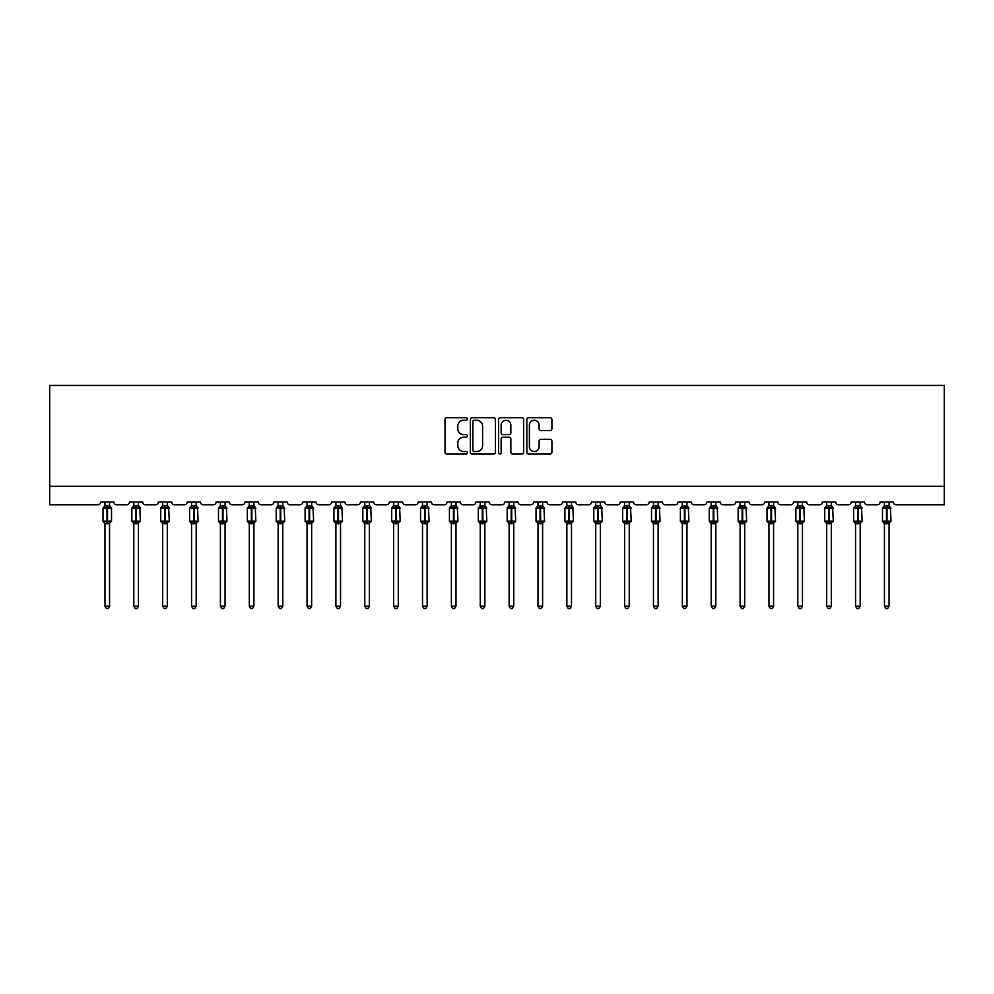 <?xml version="1.0" encoding="UTF-8"?>
<svg xmlns="http://www.w3.org/2000/svg" width="994" height="994" viewBox="0 0 994 994"><rect width="100%" height="100%" fill="white"/><g stroke="black" fill="none" stroke-linecap="round" stroke-linejoin="round"><path stroke-width="1.49" d="M467.391 418.983A1.267 1.267 0 0 0 466.124 417.716L446.815 417.716A1.814 1.814 0 0 0 445.001 419.53L445.001 452.233A1.814 1.814 0 0 0 446.815 454.047L466.124 454.047A1.267 1.267 0 0 0 467.391 452.779A1.267 1.267 0 0 0 466.124 451.5L463.626 451.5A5.815 5.815 0 0 1 457.812 445.697L457.812 442.964A5.815 5.815 0 0 1 463.626 437.149L466.124 437.149A1.267 1.267 0 0 0 467.391 435.881A1.267 1.267 0 0 0 466.124 434.614L463.626 434.614A5.815 5.815 0 0 1 457.812 428.799L457.812 426.078A5.815 5.815 0 0 1 463.626 420.263L466.124 420.263A1.267 1.267 0 0 0 467.391 418.983M550.092 430.526A1.814 1.814 0 0 0 551.906 428.712L551.906 419.53A1.814 1.814 0 0 0 550.092 417.716L528.659 417.716A1.814 1.814 0 0 0 526.832 419.53L526.832 452.233A1.814 1.814 0 0 0 528.659 454.047L550.092 454.047A1.814 1.814 0 0 0 551.906 452.233L551.906 441.15A1.814 1.814 0 0 0 550.092 439.336L540.91 439.336A1.814 1.814 0 0 0 539.096 441.15L539.096 446.641A4.858 4.858 0 0 1 534.238 451.5A4.858 4.858 0 0 1 529.38 446.641L529.38 425.121A4.858 4.858 0 0 1 534.238 420.263A4.858 4.858 0 0 1 539.096 425.121L539.096 428.712A1.814 1.814 0 0 0 540.91 430.526L550.092 430.526M944.3 486.314L944.3 385.448L49.7 385.448L49.7 504.815L97.822 504.815A2.771 2.771 0 0 0 100.593 502.045L113.912 502.045A2.771 2.771 0 0 0 116.696 504.815L126.685 504.815A2.771 2.771 0 0 0 129.469 502.045L142.788 502.045A2.771 2.771 0 0 0 145.559 504.815L155.561 504.815A2.771 2.771 0 0 0 158.332 502.045L171.651 502.045A2.771 2.771 0 0 0 174.435 504.815L184.424 504.815A2.771 2.771 0 0 0 187.207 502.045L200.527 502.045A2.771 2.771 0 0 0 203.298 504.815L213.3 504.815A2.771 2.771 0 0 0 216.071 502.045L229.403 502.045A2.771 2.771 0 0 0 232.174 504.815L242.163 504.815A2.771 2.771 0 0 0 244.946 502.045L258.266 502.045A2.771 2.771 0 0 0 261.049 504.815L271.039 504.815A2.771 2.771 0 0 0 273.81 502.045L287.142 502.045A2.771 2.771 0 0 0 289.913 504.815L299.902 504.815A2.771 2.771 0 0 0 302.685 502.045L316.005 502.045A2.771 2.771 0 0 0 318.788 504.815L328.778 504.815A2.771 2.771 0 0 0 331.549 502.045L344.881 502.045A2.771 2.771 0 0 0 347.651 504.815L357.641 504.815A2.771 2.771 0 0 0 360.424 502.045L373.744 502.045A2.771 2.771 0 0 0 376.527 504.815L386.517 504.815A2.771 2.771 0 0 0 389.288 502.045L402.62 502.045A2.771 2.771 0 0 0 405.39 504.815L415.393 504.815A2.771 2.771 0 0 0 418.163 502.045L431.483 502.045A2.771 2.771 0 0 0 434.266 504.815L444.256 504.815A2.771 2.771 0 0 0 447.027 502.045L460.359 502.045A2.771 2.771 0 0 0 463.129 504.815L473.132 504.815A2.771 2.771 0 0 0 475.902 502.045L489.222 502.045A2.771 2.771 0 0 0 492.005 504.815L501.995 504.815A2.771 2.771 0 0 0 504.778 502.045L518.098 502.045A2.771 2.771 0 0 0 520.868 504.815L530.871 504.815A2.771 2.771 0 0 0 533.641 502.045L546.973 502.045A2.771 2.771 0 0 0 549.744 504.815L559.734 504.815A2.771 2.771 0 0 0 562.517 502.045L575.837 502.045A2.771 2.771 0 0 0 578.607 504.815L588.61 504.815A2.771 2.771 0 0 0 591.38 502.045L604.712 502.045A2.771 2.771 0 0 0 607.483 504.815L617.473 504.815A2.771 2.771 0 0 0 620.256 502.045L633.576 502.045A2.771 2.771 0 0 0 636.359 504.815L646.349 504.815A2.771 2.771 0 0 0 649.119 502.045L662.451 502.045A2.771 2.771 0 0 0 665.222 504.815L675.212 504.815A2.771 2.771 0 0 0 677.995 502.045L691.315 502.045A2.771 2.771 0 0 0 694.098 504.815L704.087 504.815A2.771 2.771 0 0 0 706.858 502.045L720.19 502.045A2.771 2.771 0 0 0 722.961 504.815L732.951 504.815A2.771 2.771 0 0 0 735.734 502.045L749.054 502.045A2.771 2.771 0 0 0 751.837 504.815L761.826 504.815A2.771 2.771 0 0 0 764.597 502.045L777.929 502.045A2.771 2.771 0 0 0 780.7 504.815L790.702 504.815A2.771 2.771 0 0 0 793.473 502.045L806.793 502.045A2.771 2.771 0 0 0 809.576 504.815L819.565 504.815A2.771 2.771 0 0 0 822.349 502.045L835.668 502.045A2.771 2.771 0 0 0 838.439 504.815L848.441 504.815A2.771 2.771 0 0 0 851.212 502.045L864.531 502.045A2.771 2.771 0 0 0 867.315 504.815L877.304 504.815A2.771 2.771 0 0 0 880.088 502.045L893.407 502.045A2.771 2.771 0 0 0 896.178 504.815L944.3 504.815L944.3 486.314L49.7 486.314M495.41 419.53A1.814 1.814 0 0 0 493.596 417.716L472.162 417.716A1.814 1.814 0 0 0 470.348 419.53L470.348 452.233A1.814 1.814 0 0 0 472.162 454.047L493.596 454.047A1.814 1.814 0 0 0 495.41 452.233L495.41 419.53M500.404 417.716L521.838 417.716A1.814 1.814 0 0 1 523.652 419.53L523.652 452.233A1.814 1.814 0 0 1 521.838 454.047L512.668 454.047A1.814 1.814 0 0 1 510.854 452.233L510.854 438.975A1.814 1.814 0 0 0 509.04 437.149L502.952 437.149A1.814 1.814 0 0 0 501.138 438.975L501.138 452.779A1.267 1.267 0 0 1 499.858 454.047A1.267 1.267 0 0 1 498.59 452.779L498.59 419.53A1.814 1.814 0 0 1 500.404 417.716M474.163 420.263A1.267 1.267 0 0 0 472.883 421.531L472.883 450.232A1.267 1.267 0 0 0 474.163 451.5L476.797 451.5A5.815 5.815 0 0 0 482.599 445.697L482.599 426.078A5.815 5.815 0 0 0 476.797 420.263L474.163 420.263M510.854 425.208A4.858 4.858 0 0 0 505.996 420.35A4.858 4.858 0 0 0 501.138 425.208L501.138 432.8A1.814 1.814 0 0 0 502.952 434.614L509.04 434.614A1.814 1.814 0 0 0 510.854 432.8L510.854 425.208M109.564 502.045L109.564 505.722A2.038 1.938 180 0 0 110.632 507.425L104.271 508.021L103.6 507.325A0.919 0.919 0 0 0 103.003 508.195L103.003 521.154A0.919 0.919 0 0 0 103.6 522.024L104.271 521.328L110.632 521.925A2.038 1.938 -0 0 0 109.564 523.639L104.942 523.627A2.038 1.938 -0 0 0 103.873 521.925L103.873 521.925M104.942 502.045L104.942 505.809L106.979 505.536L106.979 521.154L111.514 521.154L111.514 508.195L103.003 508.195L103.003 521.154L106.979 521.154L106.979 523.813M109.564 523.639L109.564 606.141L104.942 606.141L104.942 523.627M106.979 505.536L109.564 505.71M104.271 508.021L104.942 505.809M109.564 505.809L110.235 508.021L109.564 505.809M104.271 521.328L104.942 523.54M110.632 521.925L110.235 521.328L109.564 523.54M109.564 606.141L108.184 608.552L106.333 608.552L104.942 606.141M111.514 508.195L110.906 507.325A0.919 0.919 0 0 1 111.166 507.474M110.906 522.024L111.514 521.154A0.919 0.919 0 0 1 111.465 521.452M138.439 502.045L138.439 505.71A2.038 1.938 180 0 0 139.508 507.425L133.146 508.021L132.475 507.325A0.919 0.919 0 0 0 131.867 508.195L131.867 521.154A0.919 0.919 0 0 0 132.475 522.024L131.867 521.154L140.378 521.154L139.769 507.325A0.919 0.919 0 0 1 140.042 507.474M139.769 522.024L140.378 521.154A0.919 0.919 0 0 1 140.328 521.452M138.439 523.639L133.817 523.627A2.038 1.938 -0 0 0 132.749 521.925L139.508 521.925A2.038 1.938 -0 0 0 138.439 523.639L138.439 606.141L137.048 608.552L135.196 608.552L133.817 606.141L133.817 523.627M167.303 502.045L167.303 505.71A2.038 1.938 180 0 0 168.371 507.425L162.01 508.021L161.351 507.325A0.919 0.919 0 0 0 160.742 508.195L160.742 521.154A0.919 0.919 0 0 0 161.351 522.024L160.742 521.154L169.253 521.154L168.645 507.325A0.919 0.919 0 0 1 168.905 507.474M168.645 522.024L169.253 521.154A0.919 0.919 0 0 1 169.204 521.452M167.303 523.639L162.681 523.627A2.038 1.938 -0 0 0 161.612 521.925L168.371 521.925A2.038 1.938 -0 0 0 167.303 523.639L167.303 606.141L165.923 608.552L164.072 608.552L162.681 606.141L162.681 523.627M196.178 502.045L196.178 505.71A2.038 1.938 180 0 0 197.247 507.425L190.885 508.021L190.214 507.325A0.919 0.919 0 0 0 189.605 508.195L189.605 521.154A0.919 0.919 0 0 0 190.214 522.024L189.605 521.154L198.117 521.154L197.52 507.325A0.919 0.919 0 0 1 197.781 507.474M197.52 522.024L198.117 521.154A0.919 0.919 0 0 1 198.067 521.452M196.178 523.639L191.556 523.627A2.038 1.938 -0 0 0 190.488 521.925L197.247 521.925A2.038 1.938 -0 0 0 196.178 523.639L196.178 606.141L194.787 608.552L192.935 608.552L191.556 606.141L191.556 523.627M225.054 502.045L225.054 505.71A2.038 1.938 180 0 0 226.123 507.425L219.749 508.021L219.09 507.325A0.919 0.919 0 0 0 218.481 508.195L218.481 521.154A0.919 0.919 0 0 0 219.09 522.024L218.481 521.154L226.992 521.154L226.383 507.325A0.919 0.919 0 0 1 226.644 507.474M226.383 522.024L226.992 521.154A0.919 0.919 0 0 1 226.943 521.452M225.054 523.639L220.419 523.627A2.038 1.938 -0 0 0 219.351 521.925L226.123 521.925A2.038 1.938 -0 0 0 225.054 523.639L225.054 606.141L223.662 608.552L221.811 608.552L220.419 606.141L220.419 523.627M133.817 523.937L132.749 521.925M133.817 606.141L138.439 606.141M133.817 502.045L133.805 505.809L138.439 505.722M138.439 523.54L139.11 521.328L139.508 521.925M133.146 508.021L133.805 505.809M138.439 505.809L139.11 508.021L138.439 505.809M133.146 521.328L133.805 523.54M162.681 523.937L161.612 521.925M162.681 606.141L167.303 606.141M162.681 502.045L162.681 505.809L167.303 505.722M167.315 523.54L167.974 521.328L168.371 521.925M162.01 508.021L162.681 505.809M167.315 505.809L167.974 508.021L167.315 505.809M162.01 521.328L162.681 523.54M191.556 523.937L190.488 521.925M191.556 606.141L196.178 606.141M191.556 502.045L191.556 505.809L196.178 505.722M196.178 523.54L196.849 521.328L197.247 521.925M190.885 508.021L191.556 505.809M196.178 505.809L196.849 508.021L196.178 505.809M190.885 521.328L191.556 523.54M220.419 523.937L219.351 521.925M220.419 606.141L225.054 606.141M220.419 502.045L220.419 505.809L225.054 505.722M225.054 523.54L225.725 521.328L226.123 521.925M219.749 508.021L220.419 505.809M225.054 505.809L225.725 508.021L225.054 505.809M219.749 521.328L220.419 523.54M253.917 502.045L253.917 505.71A2.038 1.938 180 0 0 254.986 507.425L248.624 508.021L247.953 507.325A0.919 0.919 0 0 0 247.344 508.195L247.344 521.154A0.919 0.919 0 0 0 247.953 522.024L247.344 521.154L255.856 521.154L255.259 507.325A0.919 0.919 0 0 1 255.52 507.474M255.259 522.024L255.856 521.154A0.919 0.919 0 0 1 255.806 521.452M253.917 523.639L249.295 523.627A2.038 1.938 -0 0 0 248.227 521.925L254.986 521.925A2.038 1.938 -0 0 0 253.917 523.639L253.917 606.141L252.526 608.552L250.687 608.552L249.295 606.141L249.295 523.627M249.295 523.937L248.227 521.925M249.295 606.141L253.917 606.141M249.295 502.045L249.295 505.809L253.917 505.722M253.917 523.54L254.588 521.328L254.986 521.925M248.624 508.021L249.295 505.809M253.917 505.809L254.588 508.021L253.917 505.809M248.624 521.328L249.295 523.54M282.793 502.045L282.793 505.71A2.038 1.938 180 0 0 283.862 507.425L277.488 508.021L276.829 507.325A0.919 0.919 0 0 0 276.22 508.195L276.22 521.154A0.919 0.919 0 0 0 276.829 522.024L276.22 521.154L284.731 521.154L284.122 507.325A0.919 0.919 0 0 1 284.396 507.474M284.122 522.024L284.731 521.154A0.919 0.919 0 0 1 284.682 521.452M282.793 523.639L278.158 523.627A2.038 1.938 -0 0 0 277.09 521.925L283.862 521.925A2.038 1.938 -0 0 0 282.793 523.639L282.793 606.141L281.401 608.552L279.55 608.552L278.158 606.141L278.158 523.627M278.158 523.937L277.09 521.925M278.158 606.141L282.793 606.141M278.158 502.045L278.158 505.809L282.793 505.722M282.793 523.54L283.464 521.328L283.862 521.925M277.488 508.021L278.158 505.809M282.793 505.809L283.464 508.021L282.793 505.809M277.488 521.328L278.158 523.54M311.656 502.045L311.656 505.71A2.038 1.938 180 0 0 312.725 507.425L306.363 508.021L305.692 507.325A0.919 0.919 0 0 0 305.083 508.195L305.083 521.154A0.919 0.919 0 0 0 305.692 522.024L305.083 521.154L313.607 521.154L312.998 507.325A0.919 0.919 0 0 1 313.259 507.474M312.998 522.024L313.607 521.154A0.919 0.919 0 0 1 313.545 521.452M311.656 523.639L307.034 523.627A2.038 1.938 -0 0 0 305.966 521.925L312.725 521.925A2.038 1.938 -0 0 0 311.656 523.639L311.656 606.141L310.265 608.552L308.426 608.552L307.034 606.141L307.034 523.627M307.034 523.937L305.966 521.925M307.034 606.141L311.656 606.141M307.034 502.045L307.034 505.809L311.656 505.722M311.656 523.54L312.327 521.328L312.725 521.925M306.363 508.021L307.034 505.809M311.656 505.809L312.327 508.021L311.656 505.809M306.363 521.328L307.034 523.54M340.532 502.045L340.532 505.71A2.038 1.938 180 0 0 341.601 507.425L335.226 508.021L334.568 507.325A0.919 0.919 0 0 0 333.959 508.195L333.959 521.154A0.919 0.919 0 0 0 334.568 522.024L333.959 521.154L342.47 521.154L341.861 507.325A0.919 0.919 0 0 1 342.135 507.474M341.861 522.024L342.47 521.154A0.919 0.919 0 0 1 342.421 521.452M340.532 523.639L335.897 523.627A2.038 1.938 -0 0 0 334.829 521.925L341.601 521.925A2.038 1.938 -0 0 0 340.532 523.639L340.532 606.141L339.14 608.552L337.289 608.552L335.897 606.141L335.897 523.627M335.897 523.937L334.829 521.925M335.897 606.141L340.532 606.141M335.897 502.045L335.897 505.809L340.532 505.722M340.532 523.54L341.203 521.328L341.601 521.925M335.226 508.021L335.897 505.809M340.532 505.809L341.203 508.021L340.532 505.809M335.226 521.328L335.897 523.54M369.395 502.045L369.395 505.71A2.038 1.938 180 0 0 370.464 507.425L364.102 508.021L363.431 507.325A0.919 0.919 0 0 0 362.822 508.195L362.822 521.154A0.919 0.919 0 0 0 363.431 522.024L362.822 521.154L371.346 521.154L370.737 507.325A0.919 0.919 0 0 1 370.998 507.474M370.737 522.024L371.346 521.154A0.919 0.919 0 0 1 371.296 521.452M369.395 523.639L364.773 523.627A2.038 1.938 -0 0 0 363.705 521.925L370.464 521.925A2.038 1.938 -0 0 0 369.395 523.639L369.395 606.141L368.004 608.552L366.165 608.552L364.773 606.141L364.773 523.627M364.773 523.937L363.705 521.925M364.773 606.141L369.395 606.141M364.773 502.045L364.773 505.809L369.395 505.722M369.395 523.54L370.066 521.328L370.464 521.925M364.102 508.021L364.773 505.809M369.395 505.809L370.066 508.021L369.395 505.809M364.102 521.328L364.773 523.54M398.271 502.045L398.271 505.71A2.038 1.938 180 0 0 399.339 507.425L392.965 508.021L392.307 507.325A0.919 0.919 0 0 0 391.698 508.195L391.698 521.154A0.919 0.919 0 0 0 392.307 522.024L391.698 521.154L400.209 521.154L399.6 507.325A0.919 0.919 0 0 1 399.874 507.474M399.6 522.024L400.209 521.154A0.919 0.919 0 0 1 400.16 521.452M398.271 523.639L393.636 523.627A2.038 1.938 -0 0 0 392.568 521.925L399.339 521.925A2.038 1.938 -0 0 0 398.271 523.639L398.271 606.141L396.879 608.552L395.028 608.552L393.636 606.141L393.636 523.627M393.636 523.937L392.568 521.925M393.636 606.141L398.271 606.141M393.636 502.045L393.636 505.809L398.271 505.722M398.271 523.54L398.942 521.328L399.339 521.925M392.965 508.021L393.636 505.809M398.271 505.809L398.942 508.021L398.271 505.809M392.965 521.328L393.636 523.54M427.134 502.045L427.134 505.71A2.038 1.938 180 0 0 428.203 507.425L421.841 508.021L421.17 507.325A0.919 0.919 0 0 0 420.574 508.195L420.574 521.154A0.919 0.919 0 0 0 421.17 522.024L420.574 521.154L429.085 521.154L428.476 507.325A0.919 0.919 0 0 1 428.737 507.474M428.476 522.024L429.085 521.154A0.919 0.919 0 0 1 429.035 521.452M427.134 523.639L422.512 523.627A2.038 1.938 -0 0 0 421.444 521.925L428.203 521.925A2.038 1.938 -0 0 0 427.134 523.639L427.134 606.141L425.755 608.552L423.904 608.552L422.512 606.141L422.512 523.627M422.512 523.937L421.444 521.925M422.512 606.141L427.134 606.141M422.512 502.045L422.512 505.809L427.134 505.722M427.134 523.54L427.805 521.328L428.203 521.925M421.841 508.021L422.512 505.809M427.134 505.809L427.805 508.021L427.134 505.809M421.841 521.328L422.512 523.54M456.01 502.045L456.01 505.71A2.038 1.938 180 0 0 457.078 507.425L450.704 508.021L450.046 507.325A0.919 0.919 0 0 0 449.437 508.195L449.437 521.154A0.919 0.919 0 0 0 450.046 522.024L449.437 521.154L457.948 521.154L457.339 507.325A0.919 0.919 0 0 1 457.613 507.474M457.339 522.024L457.948 521.154A0.919 0.919 0 0 1 457.899 521.452M456.01 523.639L451.388 523.627A2.038 1.938 -0 0 0 450.307 521.925L457.078 521.925A2.038 1.938 -0 0 0 456.01 523.639L456.01 606.141L454.618 608.552L452.767 608.552L451.388 606.141L451.388 523.627M451.388 523.937L450.307 521.925M451.388 606.141L456.01 606.141M451.388 502.045L451.375 505.809L456.01 505.722M456.01 523.54L456.681 521.328L457.078 521.925M450.704 508.021L451.375 505.809M456.01 505.809L456.681 508.021L456.01 505.809M450.704 521.328L451.375 523.54M484.873 502.045L484.873 505.71A2.038 1.938 180 0 0 485.942 507.425L479.58 508.021L478.922 507.325A0.919 0.919 0 0 0 478.313 508.195L478.313 521.154A0.919 0.919 0 0 0 478.922 522.024L478.313 521.154L486.824 521.154L486.215 507.325A0.919 0.919 0 0 1 486.476 507.474M486.215 522.024L486.824 521.154A0.919 0.919 0 0 1 486.774 521.452M484.873 523.639L480.251 523.627A2.038 1.938 -0 0 0 479.183 521.925L485.942 521.925A2.038 1.938 -0 0 0 484.873 523.639L484.873 606.141L483.494 608.552L481.643 608.552L480.251 606.141L480.251 523.627M480.251 523.937L479.183 521.925M480.251 606.141L484.873 606.141M480.251 502.045L480.251 505.809L484.873 505.722M484.886 523.54L485.544 521.328L485.942 521.925M479.58 508.021L480.251 505.809M484.886 505.809L485.544 508.021L484.886 505.809M479.58 521.328L480.251 523.54M513.749 502.045L513.749 505.71A2.038 1.938 180 0 0 514.817 507.425L508.456 508.021L507.785 507.325A0.919 0.919 0 0 0 507.176 508.195L507.176 521.154A0.919 0.919 0 0 0 507.785 522.024L507.176 521.154L515.687 521.154L515.078 507.325A0.919 0.919 0 0 1 515.352 507.474M515.078 522.024L515.687 521.154A0.919 0.919 0 0 1 515.637 521.452M513.749 523.639L509.127 523.627A2.038 1.938 -0 0 0 508.058 521.925L514.817 521.925A2.038 1.938 -0 0 0 513.749 523.639L513.749 606.141L512.357 608.552L510.506 608.552L509.127 606.141L509.127 523.627M509.127 523.937L508.058 521.925M509.127 606.141L513.749 606.141M509.127 502.045L509.114 505.809L513.749 505.722M513.749 523.54L514.42 521.328L514.817 521.925M508.456 508.021L509.114 505.809M513.749 505.809L514.42 508.021L513.749 505.809M508.456 521.328L509.114 523.54M542.612 502.045L542.612 505.71A2.038 1.938 180 0 0 543.693 507.425L537.319 508.021L536.661 507.325A0.919 0.919 0 0 0 536.052 508.195L536.052 521.154A0.919 0.919 0 0 0 536.661 522.024L536.052 521.154L544.563 521.154L543.954 507.325A0.919 0.919 0 0 1 544.215 507.474M543.954 522.024L544.563 521.154A0.919 0.919 0 0 1 544.513 521.452M542.612 523.639L537.99 523.627A2.038 1.938 -0 0 0 536.922 521.925L543.693 521.925A2.038 1.938 -0 0 0 542.612 523.639L542.612 606.141L541.233 608.552L539.382 608.552L537.99 606.141L537.99 523.627M537.99 523.937L536.922 521.925M537.99 606.141L542.612 606.141M537.99 502.045L537.99 505.809L542.612 505.722M542.625 523.54L543.296 521.328L543.693 521.925M537.319 508.021L537.99 505.809M542.625 505.809L543.296 508.021L542.625 505.809M537.319 521.328L537.99 523.54M571.488 502.045L571.488 505.71A2.038 1.938 180 0 0 572.556 507.425L566.195 508.021L565.524 507.325A0.919 0.919 0 0 0 564.915 508.195L564.915 521.154A0.919 0.919 0 0 0 565.524 522.024L564.915 521.154L573.426 521.154L572.83 507.325A0.919 0.919 0 0 1 573.091 507.474M572.83 522.024L573.426 521.154A0.919 0.919 0 0 1 573.376 521.452M571.488 523.639L566.866 523.627A2.038 1.938 -0 0 0 565.797 521.925L572.556 521.925A2.038 1.938 -0 0 0 571.488 523.639L571.488 606.141L570.096 608.552L568.245 608.552L566.866 606.141L566.866 523.627M566.866 523.937L565.797 521.925M566.866 606.141L571.488 606.141M566.866 502.045L566.866 505.809L571.488 505.722M571.488 523.54L572.159 521.328L572.556 521.925M566.195 508.021L566.866 505.809M571.488 505.809L572.159 508.021L571.488 505.809M566.195 521.328L566.866 523.54M600.364 502.045L600.364 505.71A2.038 1.938 180 0 0 601.432 507.425L595.058 508.021L594.4 507.325A0.919 0.919 0 0 0 593.791 508.195L593.791 521.154A0.919 0.919 0 0 0 594.4 522.024L593.791 521.154L602.302 521.154L601.693 507.325A0.919 0.919 0 0 1 601.966 507.474M601.693 522.024L602.302 521.154A0.919 0.919 0 0 1 602.252 521.452M600.364 523.639L595.729 523.627A2.038 1.938 -0 0 0 594.66 521.925L601.432 521.925A2.038 1.938 -0 0 0 600.364 523.639L600.364 606.141L598.972 608.552L597.121 608.552L595.729 606.141L595.729 523.627M595.729 523.937L594.66 521.925M595.729 606.141L600.364 606.141M595.729 502.045L595.729 505.809L600.364 505.722M600.364 523.54L601.035 521.328L601.432 521.925M595.058 508.021L595.729 505.809M600.364 505.809L601.035 508.021L600.364 505.809M595.058 521.328L595.729 523.54M629.227 502.045L629.227 505.71A2.038 1.938 180 0 0 630.295 507.425L623.934 508.021L623.263 507.325A0.919 0.919 0 0 0 622.654 508.195L622.654 521.154A0.919 0.919 0 0 0 623.263 522.024L622.654 521.154L631.178 521.154L630.569 507.325A0.919 0.919 0 0 1 630.83 507.474M630.569 522.024L631.178 521.154A0.919 0.919 0 0 1 631.115 521.452M629.227 523.639L624.605 523.627A2.038 1.938 -0 0 0 623.536 521.925L630.295 521.925A2.038 1.938 -0 0 0 629.227 523.639L629.227 606.141L627.835 608.552L625.996 608.552L624.605 606.141L624.605 523.627M624.605 523.937L623.536 521.925M624.605 606.141L629.227 606.141M624.605 502.045L624.605 505.809L629.227 505.722M629.227 523.54L629.898 521.328L630.295 521.925M623.934 508.021L624.605 505.809M629.227 505.809L629.898 508.021L629.227 505.809M623.934 521.328L624.605 523.54M658.103 502.045L658.103 505.71A2.038 1.938 180 0 0 659.171 507.425L652.797 508.021L652.139 507.325A0.919 0.919 0 0 0 651.53 508.195L651.53 521.154A0.919 0.919 0 0 0 652.139 522.024L651.53 521.154L660.041 521.154L659.432 507.325A0.919 0.919 0 0 1 659.705 507.474M659.432 522.024L660.041 521.154A0.919 0.919 0 0 1 659.991 521.452M658.103 523.639L653.468 523.627A2.038 1.938 -0 0 0 652.399 521.925L659.171 521.925A2.038 1.938 -0 0 0 658.103 523.639L658.103 606.141L656.711 608.552L654.86 608.552L653.468 606.141L653.468 523.627M653.468 523.937L652.399 521.925M653.468 606.141L658.103 606.141M653.468 502.045L653.468 505.809L658.103 505.722M658.103 523.54L658.774 521.328L659.171 521.925M652.797 508.021L653.468 505.809M658.103 505.809L658.774 508.021L658.103 505.809M652.797 521.328L653.468 523.54M686.966 502.045L686.966 505.71A2.038 1.938 180 0 0 688.034 507.425L681.673 508.021L681.002 507.325A0.919 0.919 0 0 0 680.393 508.195L680.393 521.154A0.919 0.919 0 0 0 681.002 522.024L680.393 521.154L688.917 521.154L688.308 507.325A0.919 0.919 0 0 1 688.569 507.474M688.308 522.024L688.917 521.154A0.919 0.919 0 0 1 688.867 521.452M686.966 523.639L682.344 523.627A2.038 1.938 -0 0 0 681.275 521.925L688.034 521.925A2.038 1.938 -0 0 0 686.966 523.639L686.966 606.141L685.574 608.552L683.735 608.552L682.344 606.141L682.344 523.627M682.344 523.937L681.275 521.925M682.344 606.141L686.966 606.141M682.344 502.045L682.344 505.809L686.966 505.722M686.966 523.54L687.637 521.328L688.034 521.925M681.673 508.021L682.344 505.809M686.966 505.809L687.637 508.021L686.966 505.809M681.673 521.328L682.344 523.54M715.842 502.045L715.842 505.71A2.038 1.938 180 0 0 716.91 507.425L710.536 508.021L709.878 507.325A0.919 0.919 0 0 0 709.269 508.195L709.269 521.154A0.919 0.919 0 0 0 709.878 522.024L709.269 521.154L717.78 521.154L717.171 507.325A0.919 0.919 0 0 1 717.444 507.474M717.171 522.024L717.78 521.154A0.919 0.919 0 0 1 717.73 521.452M715.842 523.639L711.207 523.627A2.038 1.938 -0 0 0 710.138 521.925L716.91 521.925A2.038 1.938 -0 0 0 715.842 523.639L715.842 606.141L714.45 608.552L712.599 608.552L711.207 606.141L711.207 523.627M711.207 523.937L710.138 521.925M711.207 606.141L715.842 606.141M711.207 502.045L711.207 505.809L715.842 505.722M715.842 523.54L716.512 521.328L716.91 521.925M710.536 508.021L711.207 505.809M715.842 505.809L716.512 508.021L715.842 505.809M710.536 521.328L711.207 523.54M744.705 502.045L744.705 505.71A2.038 1.938 180 0 0 745.773 507.425L739.412 508.021L738.741 507.325A0.919 0.919 0 0 0 738.144 508.195L738.144 521.154A0.919 0.919 0 0 0 738.741 522.024L738.144 521.154L746.656 521.154L746.047 507.325A0.919 0.919 0 0 1 746.308 507.474M746.047 522.024L746.656 521.154A0.919 0.919 0 0 1 746.606 521.452M744.705 523.639L740.083 523.627A2.038 1.938 -0 0 0 739.014 521.925L745.773 521.925A2.038 1.938 -0 0 0 744.705 523.639L744.705 606.141L743.313 608.552L741.474 608.552L740.083 606.141L740.083 523.627M740.083 523.937L739.014 521.925M740.083 606.141L744.705 606.141M740.083 502.045L740.083 505.809L744.705 505.722M744.705 523.54L745.376 521.328L745.773 521.925M739.412 508.021L740.083 505.809M744.705 505.809L745.376 508.021L744.705 505.809M739.412 521.328L740.083 523.54M773.581 502.045L773.581 505.71A2.038 1.938 180 0 0 774.649 507.425L768.275 508.021L767.616 507.325A0.919 0.919 0 0 0 767.008 508.195L767.008 521.154A0.919 0.919 0 0 0 767.616 522.024L767.008 521.154L775.519 521.154L774.91 507.325A0.919 0.919 0 0 1 775.183 507.474M774.91 522.024L775.519 521.154A0.919 0.919 0 0 1 775.469 521.452M773.581 523.639L768.946 523.627A2.038 1.938 -0 0 0 767.877 521.925L774.649 521.925A2.038 1.938 -0 0 0 773.581 523.639L773.581 606.141L772.189 608.552L770.338 608.552L768.946 606.141L768.946 523.627M768.946 523.937L767.877 521.925M768.946 606.141L773.581 606.141M768.946 502.045L768.946 505.809L773.581 505.722M773.581 523.54L774.251 521.328L774.649 521.925M768.275 508.021L768.946 505.809M773.581 505.809L774.251 508.021L773.581 505.809M768.275 521.328L768.946 523.54M802.444 502.045L802.444 505.71A2.038 1.938 180 0 0 803.512 507.425L797.151 508.021L796.48 507.325A0.919 0.919 0 0 0 795.883 508.195L795.883 521.154A0.919 0.919 0 0 0 796.48 522.024L795.883 521.154L804.394 521.154L803.786 507.325A0.919 0.919 0 0 1 804.047 507.474M803.786 522.024L804.394 521.154A0.919 0.919 0 0 1 804.345 521.452M802.444 523.639L797.822 523.627A2.038 1.938 -0 0 0 796.753 521.925L803.512 521.925A2.038 1.938 -0 0 0 802.444 523.639L802.444 606.141L801.065 608.552L799.213 608.552L797.822 606.141L797.822 523.627M797.822 523.937L796.753 521.925M797.822 606.141L802.444 606.141M797.822 502.045L797.822 505.809L802.444 505.722M802.444 523.54L803.115 521.328L803.512 521.925M797.151 508.021L797.822 505.809M802.444 505.809L803.115 508.021L802.444 505.809M797.151 521.328L797.822 523.54M831.319 502.045L831.319 505.71A2.038 1.938 180 0 0 832.388 507.425L826.026 508.021L825.355 507.325A0.919 0.919 0 0 0 824.747 508.195L824.747 521.154A0.919 0.919 0 0 0 825.355 522.024L824.747 521.154L833.258 521.154L832.649 507.325A0.919 0.919 0 0 1 832.922 507.474M832.649 522.024L833.258 521.154A0.919 0.919 0 0 1 833.208 521.452M831.319 523.639L826.697 523.627A2.038 1.938 -0 0 0 825.629 521.925L832.388 521.925A2.038 1.938 -0 0 0 831.319 523.639L831.319 606.141L829.928 608.552L828.077 608.552L826.697 606.141L826.697 523.627M826.697 523.937L825.629 521.925M826.697 606.141L831.319 606.141M826.697 502.045L826.685 505.809L831.319 505.722M831.319 523.54L831.99 521.328L832.388 521.925M826.026 508.021L826.685 505.809M831.319 505.809L831.99 508.021L831.319 505.809M826.026 521.328L826.685 523.54M860.183 502.045L860.183 505.71A2.038 1.938 180 0 0 861.251 507.425L854.89 508.021L854.231 507.325A0.919 0.919 0 0 0 853.622 508.195L853.622 521.154A0.919 0.919 0 0 0 854.231 522.024L853.622 521.154L862.133 521.154L861.525 507.325A0.919 0.919 0 0 1 861.786 507.474M861.525 522.024L862.133 521.154A0.919 0.919 0 0 1 862.084 521.452M860.183 523.639L855.561 523.627A2.038 1.938 -0 0 0 854.492 521.925L861.251 521.925A2.038 1.938 -0 0 0 860.183 523.639L860.183 606.141L858.804 608.552L856.952 608.552L855.561 606.141L855.561 523.627M855.561 523.937L854.492 521.925M855.561 606.141L860.183 606.141M855.561 502.045L855.561 505.809L860.183 505.722M860.195 523.54L860.854 521.328L861.251 521.925M854.89 508.021L855.561 505.809M860.195 505.809L860.854 508.021L860.195 505.809M854.89 521.328L855.561 523.54M889.058 502.045L889.058 505.71A2.038 1.938 180 0 0 890.127 507.425L883.765 508.021L883.094 507.325A0.919 0.919 0 0 0 882.486 508.195L882.486 521.154A0.919 0.919 0 0 0 883.094 522.024L882.486 521.154L890.997 521.154L890.4 507.325A0.919 0.919 0 0 1 890.661 507.474M890.4 522.024L890.997 521.154A0.919 0.919 0 0 1 890.947 521.452M889.058 523.639L884.436 523.627A2.038 1.938 -0 0 0 883.368 521.925L890.127 521.925A2.038 1.938 -0 0 0 889.058 523.639L889.058 606.141L887.667 608.552L885.816 608.552L884.436 606.141L884.436 523.627M884.436 523.937L883.368 521.925M884.436 606.141L889.058 606.141M884.436 502.045L884.436 505.809L889.058 505.722M889.058 523.54L889.729 521.328L890.127 521.925M883.765 508.021L884.436 505.809M889.058 505.809L889.729 508.021L889.058 505.809M883.765 521.328L884.436 523.54M107.538 523.813L107.538 505.536M103.873 507.425A2.038 1.938 180 0 0 104.942 505.71M135.843 505.536L135.843 508.195L131.867 508.195L133.817 505.412M140.378 508.195L135.843 508.195L135.843 523.813M136.402 523.813L136.402 505.536M132.749 507.425A2.038 1.938 180 0 0 133.817 505.71M164.718 505.536L164.718 508.195L160.742 508.195L162.681 505.412M169.253 508.195L164.718 508.195L164.718 523.813M165.277 523.813L165.277 505.536M161.612 507.425A2.038 1.938 180 0 0 162.681 505.71M193.582 505.536L193.582 508.195L189.605 508.195L191.556 505.412M198.117 508.195L193.582 508.195L193.582 523.813M194.141 523.813L194.141 505.536M190.488 507.425A2.038 1.938 180 0 0 191.556 505.71M222.457 505.536L222.457 508.195L218.481 508.195L220.419 505.412M226.992 508.195L222.457 508.195L222.457 523.813M223.016 523.813L223.016 505.536M219.351 507.425A2.038 1.938 180 0 0 220.419 505.71M251.333 505.536L251.333 508.195L247.344 508.195L249.295 505.412M255.856 508.195L251.333 508.195L251.333 523.813M251.88 523.813L251.88 505.536M248.227 507.425A2.038 1.938 180 0 0 249.295 505.71M280.196 505.536L280.196 508.195L276.22 508.195L278.158 505.412M284.731 508.195L280.196 508.195L280.196 523.813M280.755 523.813L280.755 505.536M277.09 507.425A2.038 1.938 180 0 0 278.158 505.71M309.072 505.536L309.072 508.195L305.083 508.195L307.034 505.412M313.607 508.195L309.072 508.195L309.072 523.813M309.619 523.813L309.619 505.536M305.966 507.425A2.038 1.938 180 0 0 307.034 505.71M337.935 505.536L337.935 508.195L333.959 508.195L335.897 505.412M342.47 508.195L337.935 508.195L337.935 523.813M338.494 523.813L338.494 505.536M334.829 507.425A2.038 1.938 180 0 0 335.897 505.71M366.811 505.536L366.811 508.195L362.822 508.195L364.773 505.412M371.346 508.195L366.811 508.195L366.811 523.813M367.358 523.813L367.358 505.536M363.705 507.425A2.038 1.938 180 0 0 364.773 505.71M395.674 505.536L395.674 508.195L391.698 508.195L393.636 505.412M400.209 508.195L395.674 508.195L395.674 523.813M396.233 523.813L396.233 505.536M392.568 507.425A2.038 1.938 180 0 0 393.636 505.71M424.55 505.536L424.55 508.195L420.574 508.195L422.512 505.412M429.085 508.195L424.55 508.195L424.55 523.813M425.097 523.813L425.097 505.536M421.444 507.425A2.038 1.938 180 0 0 422.512 505.71M453.413 505.536L453.413 508.195L449.437 508.195L451.388 505.412M457.948 508.195L453.413 508.195L453.413 523.813M453.972 523.813L453.972 505.536M450.307 507.425A2.038 1.938 180 0 0 451.388 505.71M482.289 505.536L482.289 508.195L478.313 508.195L480.251 505.412M486.824 508.195L482.289 508.195L482.289 523.813M482.848 523.813L482.848 505.536M479.183 507.425A2.038 1.938 180 0 0 480.251 505.71M511.152 505.536L511.152 508.195L507.176 508.195L509.127 505.412M515.687 508.195L511.152 508.195L511.152 523.813M511.711 523.813L511.711 505.536M508.058 507.425A2.038 1.938 180 0 0 509.127 505.71M540.028 505.536L540.028 508.195L536.052 508.195L537.99 505.412M544.563 508.195L540.028 508.195L540.028 523.813M540.587 523.813L540.587 505.536M536.922 507.425A2.038 1.938 180 0 0 537.99 505.71M568.903 505.536L568.903 508.195L564.915 508.195L566.866 505.412M573.426 508.195L568.903 508.195L568.903 523.813M569.45 523.813L569.45 505.536M565.797 507.425A2.038 1.938 180 0 0 566.866 505.71M597.767 505.536L597.767 508.195L593.791 508.195L595.729 505.412M602.302 508.195L597.767 508.195L597.767 523.813M598.326 523.813L598.326 505.536M594.66 507.425A2.038 1.938 180 0 0 595.729 505.71M626.642 505.536L626.642 508.195L622.654 508.195L624.605 505.412M631.178 508.195L626.642 508.195L626.642 523.813M627.189 523.813L627.189 505.536M623.536 507.425A2.038 1.938 180 0 0 624.605 505.71M655.506 505.536L655.506 508.195L651.53 508.195L653.468 505.412M660.041 508.195L655.506 508.195L655.506 523.813M656.065 523.813L656.065 505.536M652.399 507.425A2.038 1.938 180 0 0 653.468 505.71M684.381 505.536L684.381 508.195L680.393 508.195L682.344 505.412M688.917 508.195L684.381 508.195L684.381 523.813M684.928 523.813L684.928 505.536M681.275 507.425A2.038 1.938 180 0 0 682.344 505.71M713.245 505.536L713.245 508.195L709.269 508.195L711.207 505.412M717.78 508.195L713.245 508.195L713.245 523.813M713.804 523.813L713.804 505.536M710.138 507.425A2.038 1.938 180 0 0 711.207 505.71M742.12 505.536L742.12 508.195L738.144 508.195L740.083 505.412M746.656 508.195L742.12 508.195L742.12 523.813M742.667 523.813L742.667 505.536M739.014 507.425A2.038 1.938 180 0 0 740.083 505.71M770.984 505.536L770.984 508.195L767.008 508.195L768.946 505.412M775.519 508.195L770.984 508.195L770.984 523.813M771.543 523.813L771.543 505.536M767.877 507.425A2.038 1.938 180 0 0 768.946 505.71M799.859 505.536L799.859 508.195L795.883 508.195L797.822 505.412M804.394 508.195L799.859 508.195L799.859 523.813M800.418 523.813L800.418 505.536M796.753 507.425A2.038 1.938 180 0 0 797.822 505.71M828.723 505.536L828.723 508.195L824.747 508.195L826.697 505.412M833.258 508.195L828.723 508.195L828.723 523.813M829.282 523.813L829.282 505.536M825.629 507.425A2.038 1.938 180 0 0 826.697 505.71M857.598 505.536L857.598 508.195L853.622 508.195L855.561 505.412M862.133 508.195L857.598 508.195L857.598 523.813M858.157 523.813L858.157 505.536M854.492 507.425A2.038 1.938 180 0 0 855.561 505.71M886.462 505.536L886.462 508.195L882.486 508.195L884.436 505.412M890.997 508.195L886.462 508.195L886.462 523.813M887.021 523.813L887.021 505.536M883.368 507.425A2.038 1.938 180 0 0 884.436 505.71M103.003 508.195L104.942 505.412M110.906 507.325L109.564 505.412M103.003 521.154L104.942 523.937M131.867 521.154L131.867 508.195M139.769 507.325L138.439 505.412M160.742 521.154L160.742 508.195M168.645 507.325L167.303 505.412M189.605 521.154L189.605 508.195M197.52 507.325L196.178 505.412M218.481 521.154L218.481 508.195M226.383 507.325L225.054 505.412M247.344 521.154L247.344 508.195M255.259 507.325L253.917 505.412M276.22 521.154L276.22 508.195M284.122 507.325L282.793 505.412M305.083 521.154L305.083 508.195M312.998 507.325L311.656 505.412M333.959 521.154L333.959 508.195M341.861 507.325L340.532 505.412M362.822 521.154L362.822 508.195M370.737 507.325L369.395 505.412M391.698 521.154L391.698 508.195M399.6 507.325L398.271 505.412M420.574 521.154L420.574 508.195M428.476 507.325L427.134 505.412M449.437 521.154L449.437 508.195M457.339 507.325L456.01 505.412M478.313 521.154L478.313 508.195M486.215 507.325L484.873 505.412M507.176 521.154L507.176 508.195M515.078 507.325L513.749 505.412M536.052 521.154L536.052 508.195M543.954 507.325L542.612 505.412M564.915 521.154L564.915 508.195M572.83 507.325L571.488 505.412M593.791 521.154L593.791 508.195M601.693 507.325L600.364 505.412M622.654 521.154L622.654 508.195M630.569 507.325L629.227 505.412M651.53 521.154L651.53 508.195M659.432 507.325L658.103 505.412M680.393 521.154L680.393 508.195M688.308 507.325L686.966 505.412M709.269 521.154L709.269 508.195M717.171 507.325L715.842 505.412M738.144 521.154L738.144 508.195M746.047 507.325L744.705 505.412M767.008 521.154L767.008 508.195M774.91 507.325L773.581 505.412M795.883 521.154L795.883 508.195M803.786 507.325L802.444 505.412M824.747 521.154L824.747 508.195M832.649 507.325L831.319 505.412M853.622 521.154L853.622 508.195M861.525 507.325L860.183 505.412M882.486 521.154L882.486 508.195M890.4 507.325L889.058 505.412"/></g></svg>
